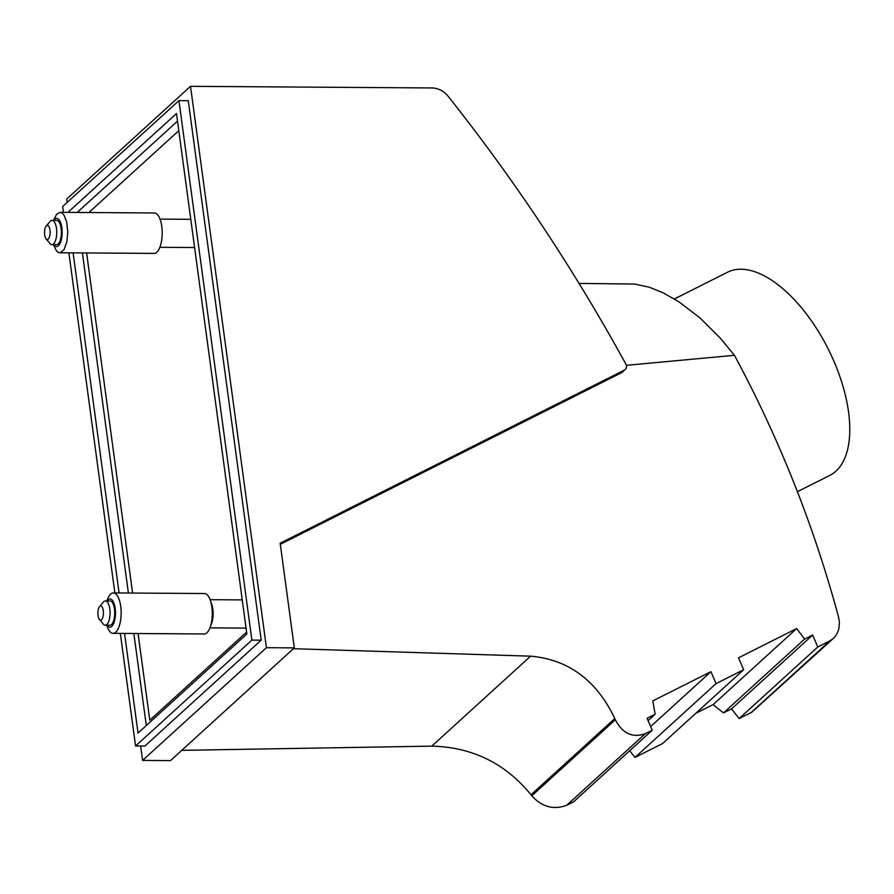 <?xml version="1.0" encoding="UTF-8"?>
<svg xmlns="http://www.w3.org/2000/svg" width="894" height="894" viewBox="0 0 894 894"><rect width="100%" height="100%" fill="white"/><g stroke="black" fill="none" stroke-linecap="round" stroke-linejoin="round"><path stroke-width="1.34" d="M138.078 633.522L149.801 720.195L246.588 632.08M648.116 720.642L655.146 714.239L652.788 700.918L710.92 671.685A1617.503 789.167 -116.7 0 1 716.083 683.597L743.674 669.718A1617.503 789.167 -116.7 0 0 738.511 657.805L796.643 628.571L713.11 704.617L723.492 712.92L804.622 639.076L796.643 628.571M88.864 212.537L178.8 130.669M266.423 647.692L142.593 760.414L170.486 760.604L294.316 647.882L266.423 647.692L190.523 86.327L431.746 87.947A20.216 17.489 -132.3 0 1 448.285 96.429A1668.048 1442.692 -132.3 0 1 625.8 363.992A5.051 4.369 -132.3 0 1 625.174 369.557A5.051 4.369 -132.3 0 1 624.314 370.15L621.464 372.742L280.314 544.301M626.325 365.333L734.455 355.309C779.222 438.563 813.931 525.862 838.594 617.218L839.421 622.526L838.885 628.672L837.142 633.5L834.303 637.556L751.932 712.105L739.148 718.553L817.786 646.977L829.878 640.897L751.239 712.473M833.353 638.495L829.878 640.897M674.4 298.954L727.492 272.245A113.728 55.484 63.3 0 1 824.592 342.1A113.728 55.484 63.3 0 1 835.924 471.16A113.728 55.484 63.3 0 1 829.688 475.463L797.392 491.7M734.455 355.309L720.095 337.921L699.946 317.906L679.015 301.87L663.359 292.908L649.335 287.231L634.673 284.057L579.044 283.409M294.316 647.882L280.168 543.217L624.314 370.15M86.617 252.957L132.603 593.046M739.148 718.553A1617.503 789.167 63.3 0 1 731.538 708.875L812.657 635.031A1617.503 789.167 63.3 0 1 817.786 646.977M251.885 640.104L135.564 745.998L144.862 746.065L261.193 640.16L251.885 640.104L178.945 100.631L62.625 206.525L63.418 212.359M68.883 252.834L114.868 592.923M120.344 633.399L135.564 745.998M67.91 212.392L176.487 113.56L246.856 634.002L138.034 733.069L124.557 633.433M119.092 592.957L73.107 252.868M652.229 730.23L645.323 733.695C632.561 738.187 622.559 733.538 615.329 719.759A1617.503 789.167 -116.7 0 0 614.793 718.519L531.014 794.788A1617.503 789.167 63.3 0 0 531.796 795.805C541.932 806.947 553.565 810.109 566.695 805.282L573.59 801.817L652.229 730.23A1617.503 789.167 -116.7 0 0 647.1 718.284L655.146 714.239M731.538 708.875L723.492 712.92M713.11 704.617L695.744 713.356M743.674 669.718L662.555 743.573L634.964 757.441A1617.503 789.167 63.3 0 1 629.711 750.725M181.75 750.345L431.791 746.132C472.244 747.116 505.322 763.342 531.014 794.788M812.657 635.031L804.622 639.076M625.174 369.557L621.464 372.742M293.411 648.698L530.6 656.174C568.483 659.515 596.544 680.289 614.793 718.519M634.964 757.441L716.083 683.597M650.653 726.554L710.92 671.685M190.523 86.327L66.692 199.06L67.151 202.413M177.515 121.148L77.208 212.459M82.404 252.924L128.39 593.024M133.854 633.5L146.303 725.537M261.193 640.16L188.254 100.687L178.945 100.631M140.649 746.032L142.593 760.414M59.753 252.778L154.126 253.404A20.216 7.934 -89.6 0 0 156.83 252.22A20.216 7.934 -89.6 0 0 162.093 229.747A20.216 7.934 -89.6 0 0 154.394 212.973L60.01 212.336L62.032 213.029L64.01 215.175L66.637 221.813L67.788 231.691L66.938 241.436L64.044 249.616L60.323 252.734L58.579 252.544L56.501 250.957L53.428 244.643M53.573 220.382L56.501 214.392L60.01 212.336M46.421 225.813A7.074 2.771 -89.6 0 0 46.186 226.07A7.074 2.771 -89.6 0 0 44.7 234.865A7.074 2.771 -89.6 0 0 46.097 238.866A7.074 2.771 -89.6 0 0 48.231 239.134A7.074 2.771 -89.6 0 0 49.952 230.082A7.074 2.771 -89.6 0 0 46.421 225.813M106.744 625.23L107.269 626.728A20.216 7.934 -89.6 0 0 113.08 633.354A20.216 7.934 -89.6 0 0 115.784 632.17A20.216 7.934 -89.6 0 0 121.048 609.697A20.216 7.934 -89.6 0 0 113.348 592.923A20.216 7.934 -89.6 0 0 110.644 594.108A20.216 7.934 -89.6 0 0 107.448 599.472L106.9 600.958M107.235 600.969A14.092 5.532 90.4 0 1 108.163 599.852A14.092 5.532 90.4 0 1 115.192 608.356A14.092 5.532 90.4 0 1 111.75 626.381A14.092 5.532 90.4 0 1 107.068 625.23M53.897 220.382A14.092 5.532 90.4 0 1 54.847 219.253A14.092 5.532 90.4 0 1 61.876 227.758A14.092 5.532 90.4 0 1 58.434 245.783A14.092 5.532 90.4 0 1 53.763 244.654M46.097 238.866L49.874 243.47A12.136 4.761 -89.6 0 0 51.897 244.632L56.545 244.665A12.136 4.761 -89.6 0 0 61.127 228.439A12.136 4.761 -89.6 0 0 56.702 220.405L52.053 220.371A12.136 4.761 -89.6 0 0 50.433 221.086A12.136 4.761 -89.6 0 0 50.019 221.522L46.186 226.07M51.897 244.632A12.136 4.761 -89.6 0 0 53.517 243.928A12.136 4.761 -89.6 0 0 56.478 228.406A12.136 4.761 -89.6 0 0 52.053 220.371M99.435 619.441L103.212 624.046A12.136 4.761 -89.6 0 0 105.235 625.219A12.136 4.761 -89.6 0 0 106.855 624.504A12.136 4.761 -89.6 0 0 109.817 608.982A12.136 4.761 -89.6 0 0 105.391 600.958A12.136 4.761 -89.6 0 0 103.771 601.662A12.136 4.761 -89.6 0 0 103.358 602.098L99.525 606.646A7.074 2.771 -89.6 0 0 98.038 615.441A7.074 2.771 -89.6 0 0 99.435 619.441A7.074 2.771 -89.6 0 0 101.558 619.71A7.074 2.771 -89.6 0 0 103.291 610.658A7.074 2.771 -89.6 0 0 99.759 606.389A7.074 2.771 -89.6 0 0 99.525 606.646M105.235 625.219L109.884 625.241A12.136 4.761 -89.6 0 0 114.466 609.015A12.136 4.761 -89.6 0 0 110.04 600.98L105.391 600.958M113.08 633.354L204.212 633.969A20.216 7.934 -89.6 0 0 206.916 632.773A20.216 7.934 -89.6 0 0 210.112 627.409A20.216 7.934 -89.6 0 0 210.291 600.165A20.216 7.934 -89.6 0 0 204.48 593.527L113.348 592.923M210.112 627.409L211.621 623.297A14.092 5.532 -89.6 0 0 211.744 604.299L210.291 600.165M645.323 733.695L566.695 805.282M615.329 719.759L531.796 795.805M431.791 746.132L530.6 656.174M190.78 219.332L160.037 219.119M246.051 628.113L209.934 627.879M194.601 247.537L159.858 247.303M242.24 599.908L210.124 599.695"/></g></svg>

